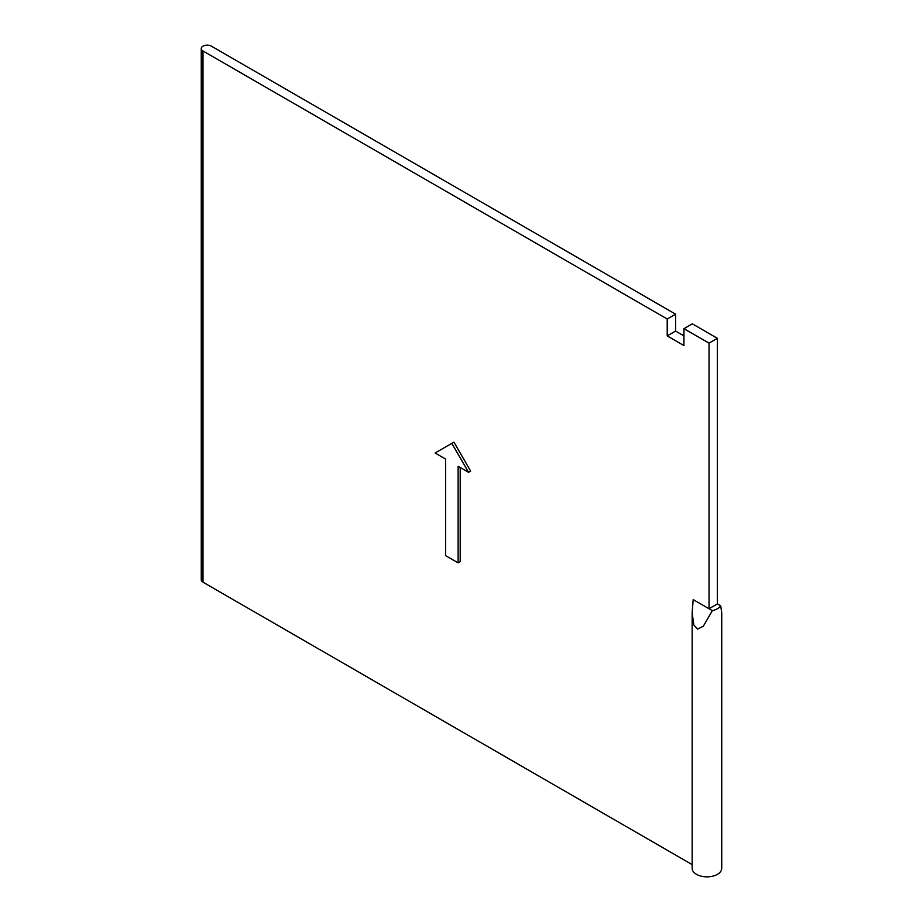 <?xml version="1.0" encoding="UTF-8"?>
<svg xmlns="http://www.w3.org/2000/svg" width="923" height="923" viewBox="0 0 923 923"><rect width="100%" height="100%" fill="white"/><g stroke="black" fill="none" stroke-linecap="round" stroke-linejoin="round"><path stroke-width="1.38" d="M717.402 603.919L709.037 608.742L693.185 599.592L692.158 612.895L693.831 625.009L697.65 629.059L703.303 626.232L712.348 610.657A14.791 8.538 0 0 0 720.713 605.823L717.402 603.919L717.402 338.314L692.308 323.823L683.943 328.657L683.943 345.56L667.214 335.891L675.578 331.069L683.943 335.891M675.578 314.166L667.214 319L203.002 50.984A5.919 3.415 180 0 1 201.26 48.561A5.919 3.415 180 0 1 204.918 45.412A5.919 3.415 180 0 1 211.367 46.15L675.578 314.166L675.578 331.069M445.567 555.623L458.108 562.868L458.108 466.288L468.561 472.322L451.832 443.352L435.102 453.008L445.567 459.043L445.567 555.623M460.196 467.488L460.196 561.657L458.108 562.868M667.214 319L667.214 335.891M712.348 610.657L709.037 608.742L709.037 343.137L683.943 328.657M201.26 48.561L201.26 579.771A5.919 3.415 0 0 0 203.002 582.194L692.158 864.609M468.561 472.322L470.661 471.111L453.931 442.14L451.832 443.352M720.713 605.823L721.74 612.895L721.74 868.312A14.791 8.538 180 0 1 706.949 876.85A14.791 8.538 180 0 1 692.158 868.312L692.158 612.895M717.402 338.314L709.037 343.137M203.002 50.984L203.002 582.194"/></g></svg>

